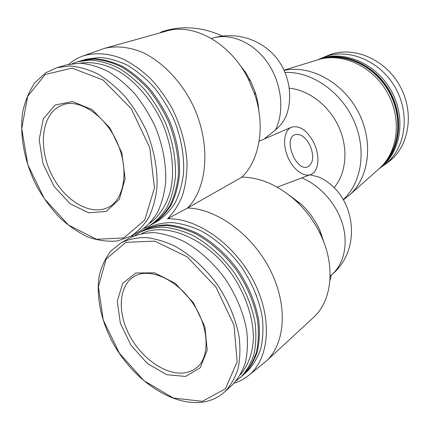 <?xml version="1.0" encoding="UTF-8"?>
<svg xmlns="http://www.w3.org/2000/svg" width="430" height="430" viewBox="0 0 430 430"><rect width="100%" height="100%" fill="white"/><g stroke="black" fill="none" stroke-linecap="round" stroke-linejoin="round"><path stroke-width="0.64" d="M234.054 383.211C239.155 381.641 243.799 379.217 247.976 375.938L265.976 361.415L313.303 317.625C331.589 301.376 335.776 267.471 321.393 236.317C315.093 222.573 306.445 210.619 295.442 200.455C278.167 185.19 260.333 177.418 241.923 177.128C259.516 160.111 265.584 126.372 254.813 94.552L248.427 79.201C230.695 43.134 193.629 22.634 166.356 31.111L104.452 48.38C116.804 45.456 129.968 47.01 143.942 53.051C162.223 62.183 179.353 79.631 191.017 101.41C211.297 140.357 208.561 186.894 187.528 208.029L241.923 177.128M324.478 243.912L319.769 230.066C315.185 220.058 308.874 211.34 300.833 203.917L289.256 195.215M301.796 177.902C320.038 185.389 336.357 203.669 342.457 223.837C348.536 244.014 343.952 264.117 331.664 274.802C363.253 249.094 355.664 193.656 318.866 177.042L309.96 174.822M289.304 88.182C309.014 90.085 329.455 105.92 339.023 127.42C348.606 148.925 346.22 173.44 334.002 187.802M211.442 38.506L213.565 37.851C234.452 31.917 258.011 38.367 273.061 54.056C288.073 69.784 293.47 93.482 286.907 114.004C284.891 119.868 281.091 125.178 275.501 129.93L264.16 139.03M239.349 64.323L245.39 72.132L250.475 80.792L255.13 91.977L256.371 96.1L258.167 104.431L258.935 111.359M284.192 70.38C310.277 64.704 342.823 82.151 358.271 111.961C373.863 141.701 369.252 177.66 349.456 195.096L343.452 199.81M285.117 72.471C311.116 71.246 340.506 91.085 353.664 120.239C366.919 149.361 361.834 182.723 343.296 199.552M265.976 361.415C285.466 343.774 288.186 305.16 270.115 269.76C252.157 234.323 216.623 208.695 187.528 208.029L167.549 218.784C197.08 217.795 235 244.353 253.958 281.811C273.082 319.221 269.363 359.544 247.976 375.938M133.526 234.721L131.908 236.817M68.752 64.306C72.847 60.759 77.432 58.045 82.501 56.163C94.616 52.25 108.537 53.089 122.84 58.926C132.359 63.694 141.508 70.171 150.285 78.357C158.654 87.397 166.023 97.572 172.387 108.892C181.132 126.769 186.023 144.888 187.077 163.244C186.991 174.967 185.438 185.776 182.411 195.655C178.611 204.825 173.655 212.533 167.549 218.784M243.509 374.691L247.524 371.036C253.324 365 257.753 357.54 260.811 348.66C262.972 339.093 263.472 328.697 262.322 317.474C259.252 299.957 252.249 283.058 241.316 266.788C229.883 251.389 215.838 238.924 200.998 230.824C191.06 226.25 181.379 223.498 171.962 222.557C162.895 222.67 154.682 224.492 147.323 228.034L142.701 230.647M81.394 60.63L86.602 59.13L99.443 57.432C108.575 58.077 117.884 60.673 127.366 65.22C136.756 70.853 145.614 78.163 153.945 87.145C161.766 96.927 168.426 107.694 173.919 119.443C181.159 137.444 184.448 156.165 183.519 173.301C182.159 184.325 179.364 194.172 175.134 202.847C170.178 210.673 164.196 216.865 157.186 221.418L152.564 224.008M244.02 374.24C249.819 368.193 254.248 360.711 257.296 351.799C259.446 342.194 259.93 331.75 258.758 320.474C255.646 302.86 248.588 285.864 237.591 269.481C226.094 253.974 211.985 241.413 197.085 233.237C187.109 228.62 177.402 225.831 167.963 224.869C158.874 224.96 150.645 226.771 143.281 230.313M236.102 380.921L243.009 375.159C248.814 369.112 253.238 361.625 256.285 352.702C258.43 343.086 258.914 332.632 257.726 321.334C254.603 303.693 247.535 286.67 236.516 270.255C225.003 254.716 210.872 242.128 195.956 233.936C185.975 229.303 176.257 226.502 166.813 225.53C157.713 225.616 149.484 227.427 142.12 230.969L134.649 235.619M240.531 377.422C246.336 371.364 250.76 363.866 253.802 354.922C255.941 345.279 256.409 334.793 255.205 323.451C252.05 305.746 244.944 288.648 233.882 272.158C222.321 256.543 208.147 243.891 193.194 235.64C183.185 230.98 173.446 228.153 163.98 227.164C154.875 227.233 146.635 229.04 139.261 232.576M240.397 374.718C248.196 365.656 252.775 353.008 253.415 337.964C253.334 317.453 245.417 294.007 231.55 273.846C206.459 238.258 166.077 221.676 141.658 233.538M224.761 391.805L232.189 385.027C238.005 378.959 242.423 371.412 245.444 362.399C247.551 352.67 247.97 342.065 246.712 330.595C243.45 312.669 236.215 295.329 225.003 278.575C213.291 262.708 198.961 249.819 183.879 241.391C173.784 236.618 163.98 233.705 154.461 232.651C145.308 232.678 137.041 234.457 129.656 237.994L121.104 242.816L110.956 250.953C105.495 257.935 101.604 266.154 99.276 275.603C95.96 295.238 100.556 318.582 111.563 340.366C131.365 378.507 171.463 407.081 203.53 401.959C211.651 400.604 218.73 397.218 224.761 391.805C230.582 385.721 234.99 378.137 237.989 369.058C240.069 359.249 240.451 348.553 239.134 336.959C235.785 318.834 228.432 301.279 217.08 284.294C205.234 268.202 190.775 255.108 175.574 246.514C165.416 241.644 155.547 238.65 145.985 237.543C136.794 237.521 128.5 239.279 121.104 242.816M185.572 376.427L200.143 367.86L207.212 350.181L204.884 326.784L193.387 302.704L175.246 283.327L154.569 272.808L135.821 273.012L122.668 283.343L117.293 301.285L120.33 323.258L131.005 345.29L147.415 363.543L166.759 374.707L185.572 376.427M284.101 70.176L318.308 59.662C341.936 52.256 372.471 66.043 387.226 92.428C402.136 118.723 398.089 151.983 379.502 168.35L349.456 195.096M317.657 59.861C341.49 50.579 373.788 64.011 389.069 91.386C404.555 118.653 399.287 153.23 378.997 168.797M328.66 57.744C350.6 54.803 375.922 68.537 388.827 91.525C401.792 114.482 400.405 143.254 386.511 160.487M317.394 59.942C341.286 50.052 374.164 63.36 389.628 91.074C405.307 118.669 399.637 153.682 378.792 168.979M317.318 59.963L318.13 59.619C342.038 49.192 375.395 62.35 390.988 90.311C406.807 118.137 400.76 153.483 379.448 168.517L378.733 169.033M320.646 58.652L323.097 57.539C346.881 47.166 379.98 60.152 395.412 87.817C411.069 115.358 405.006 150.398 383.802 165.356L381.582 166.872M323.097 57.539L327.816 55.551C351.487 45.236 384.345 58.055 399.62 85.446C415.122 112.714 409.043 147.458 387.946 162.346L383.802 165.356M82.995 55.986L104.452 48.38M55.035 105.076L72.46 101.561L92.197 109.65L110.005 128.049L121.84 152.844L125.108 178.471L119.352 199.364L106.194 211.426L88.618 212.78L70.101 203.734L53.981 186.298L43.022 163.663L39.157 139.766L43.296 118.868L55.035 105.076M45.913 72.702L57.007 67.617L66.671 64.849L79.593 63.183C88.806 63.893 98.223 66.607 107.844 71.321C117.385 77.153 126.409 84.699 134.918 93.955C142.927 104.033 149.764 115.106 155.434 127.189C162.932 145.684 166.431 164.883 165.657 182.406C164.394 193.672 161.664 203.718 157.471 212.544C152.542 220.493 146.565 226.76 139.535 231.34L130.989 236.145C138.025 231.555 143.996 225.255 148.909 217.247C153.08 208.346 155.773 198.208 156.993 186.824C157.692 169.114 154.08 149.688 146.458 130.946C140.701 118.712 133.773 107.478 125.678 97.261C117.084 87.87 107.984 80.211 98.373 74.282C88.688 69.483 79.217 66.715 69.966 65.973L57.007 67.617L45.639 72.82L34.873 82.775C29.111 91.241 25.037 101.093 22.661 112.332C19.355 135.584 24.655 162.486 36.668 186.212C43.204 197.752 50.772 208.131 59.378 217.349C68.429 225.712 77.959 232.264 87.962 237.005C98.056 240.569 107.935 241.87 117.594 240.907L130.989 236.145M80.227 63.199C92.299 61.356 105.721 64.145 119.078 71.547C136.778 82.458 152.79 101.582 162.809 124.098C172.199 146.856 174.843 171.097 170.5 190.705C166.48 205.078 159.627 215.881 149.936 223.111M72.213 63.656L77.513 61.737L90.391 60.055C99.567 60.727 108.924 63.377 118.47 67.999C127.93 73.724 136.864 81.141 145.275 90.246C153.182 100.163 159.922 111.069 165.496 122.969C172.855 141.201 176.236 160.137 175.381 177.45C174.059 188.587 171.296 198.526 167.082 207.265C162.137 215.15 156.154 221.375 149.135 225.944L144.157 228.325M77.513 61.737L80.738 60.813L93.6 59.125C102.759 59.786 112.096 62.414 121.62 67.016C131.059 72.708 139.965 80.087 148.35 89.144C156.224 99.013 162.938 109.87 168.485 121.717C175.795 139.868 179.149 158.729 178.262 175.977C176.929 187.077 174.155 196.983 169.936 205.701C164.986 213.565 159.003 219.778 151.989 224.342L149.135 225.944M82.049 60.436L94.906 58.743C104.06 59.404 113.391 62.028 122.905 66.612C132.332 72.294 141.228 79.657 149.597 88.698C157.466 98.545 164.163 109.387 169.7 121.212C176.999 139.325 180.331 158.159 179.439 175.375C178.101 186.459 175.322 196.354 171.097 205.062C166.147 212.92 160.164 219.128 153.15 223.686M222.455 36.039C203.589 27.552 185.12 25.607 167.05 30.202L162.137 31.567L159.981 32.884M162.137 31.567L162.438 32.202M329.917 280.451L331.428 275.001M314.12 143.362C320.264 156.214 318.797 171.667 310.745 174.521C303.612 177.477 292.723 169.205 287.579 156.477C282.333 143.787 284.284 130.188 291.411 127.221C299.834 125.087 307.402 130.467 314.12 143.362M310.137 145.679C314.179 156.106 313.427 163.137 307.891 166.781C296.426 172.408 282.725 138.885 294.797 134.74C300.468 133.316 305.585 136.96 310.137 145.679M213.049 38.007C231.125 32.761 253.985 42.78 267.874 63.135C281.795 83.458 284.692 111.284 275.501 129.93M202.299 401.335L225.406 388.833L237.15 361.743L233.995 325.101L215.968 287.138L187.233 256.893L154.768 241.117L125.888 242.364L106.129 259.021L98.416 286.74L103.259 320.001L119.346 353.116L143.969 380.717L173.268 398.024L202.299 401.335M45.204 74.508L72.036 68.101L103.023 80.007L131.22 108.672L149.796 147.786L154.434 187.991L144.727 220.117L123.775 237.973L96.589 239.274L68.52 225.078L44.328 198.676L27.816 164.69L21.742 128.591L27.606 96.454L45.204 74.508M58.34 106.925L63.043 104.753C79.324 98.567 105.463 115.24 117.433 143.109C129.645 170.866 123.786 200.203 108.209 207.341C90.375 216.322 64.473 200.622 51.681 174.714C38.641 148.952 41.011 117.282 58.34 106.925M186.088 372.59C190.13 371.762 193.699 370.074 196.795 367.521C210.184 357.233 209.48 326.741 192.178 302.285C175.096 277.673 147.522 267.401 133.773 276.737C118.368 286.369 117.282 313.196 130.091 336.454C142.738 359.776 167.512 376.341 186.088 372.59M243.036 68.838L242.203 68.445M321.425 236.392L321.731 234.823M300.833 203.917L295.442 200.455M319.769 230.066L321.393 236.317M331.664 274.802L330.116 276.146M250.475 80.792L248.427 79.201M255.13 91.977L254.813 94.552M291.411 127.221L259.139 141.207M310.745 174.521L277.226 187.168"/></g></svg>
